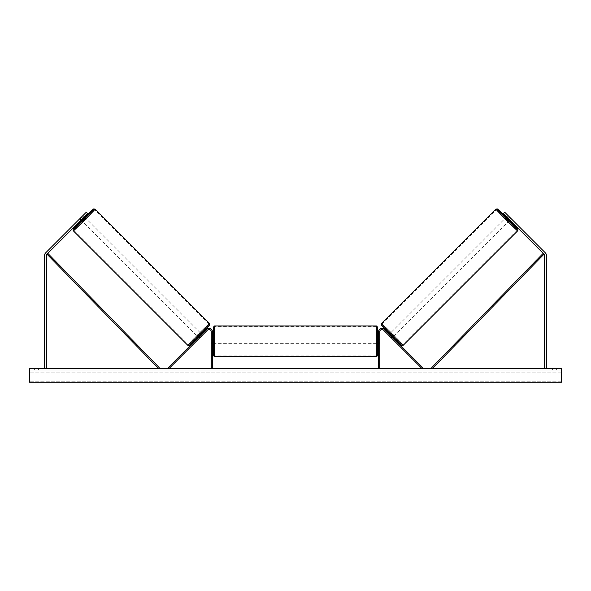 <?xml version="1.0" encoding="UTF-8"?>
<svg xmlns="http://www.w3.org/2000/svg" width="591" height="591" viewBox="0 0 591 591"><rect width="100%" height="100%" fill="white"/><g stroke="black" fill="none" stroke-linecap="round" stroke-linejoin="round"><path stroke-width="0.44" stroke-dasharray="2.96 2.22" d="M81.366 217.133L82.674 218.441L87.579 213.536L81.041 220.081L81.698 219.424L80.391 218.116L86.271 212.228L45.662 252.837A3.701 3.701 0 0 0 44.584 255.452L44.584 368.378L46.43 368.378L44.584 368.378M79.733 218.773L80.391 218.116L79.733 218.773L81.041 220.081L79.778 218.818L80.213 218.315L83.05 215.545L84.314 216.808M87.579 213.536L86.271 212.228L80.391 218.116L81.698 219.424L87.579 213.536L86.271 212.228L87.579 213.536M82.674 218.441L46.977 254.145A1.847 1.847 0 0 0 46.43 255.452L46.43 368.378M506.982 217.451L509.316 219.786L506.982 217.451L508.452 215.981L507.95 215.545L511.222 218.818L509.959 220.081L509.302 219.424L510.609 218.116L511.267 218.773L504.729 212.228L510.609 218.116L509.302 219.424L509.959 220.081L511.267 218.773M509.634 217.133L508.326 218.441L503.421 213.536L509.302 219.424L503.421 213.536L504.729 212.228L545.338 252.837A3.701 3.701 0 0 1 546.416 255.452L546.416 368.378L544.57 368.378L546.416 368.378M508.326 218.441L544.023 254.145A1.847 1.847 0 0 1 544.57 255.452L544.57 368.378M503.421 213.536L504.729 212.228L503.421 213.536M391.072 337.653L391.892 336.833L422.617 367.565L421.804 368.378L383.625 330.206L391.73 338.311L392.55 337.491L391.73 338.311L383.625 330.206A2.312 2.312 0 0 0 379.681 331.839A2.312 2.312 0 0 1 383.625 330.206A2.312 2.312 0 0 0 379.681 331.839L379.681 368.378L378.521 368.378L378.521 331.839A3.472 3.472 0 0 1 384.445 329.386L391.892 336.833L391.072 337.653M378.521 331.839A3.472 3.472 0 0 1 384.445 329.386A3.472 3.472 0 0 0 378.521 331.839L378.521 343.637L378.521 331.839M379.681 342.714L379.681 343.637L379.681 342.714L378.521 342.714L379.681 342.714M378.521 368.378L379.681 368.378M199.928 337.653L199.108 336.833L206.555 329.386L198.45 337.491L199.108 336.833L199.928 337.653L199.27 338.311L198.45 337.491L199.27 338.311L207.375 330.206L199.928 337.653M212.479 331.839A3.472 3.472 0 0 0 206.555 329.386L168.383 367.565L169.196 368.378L207.375 330.206A2.312 2.312 0 0 1 211.319 331.839A2.312 2.312 0 0 0 207.375 330.206A2.312 2.312 0 0 1 211.319 331.839L211.319 368.378L212.479 368.378L212.479 331.839A3.472 3.472 0 0 0 206.555 329.386A3.472 3.472 0 0 1 212.479 331.839L212.479 343.637L212.479 331.839M211.319 342.714L211.319 343.637L211.319 342.714L212.479 342.714L211.319 342.714M212.479 368.378L211.319 368.378M213.403 327.104L213.403 355.546M377.597 341.325L377.597 343.637L377.597 341.325M212.708 339.67L212.708 342.972L211.319 342.972L211.319 339.67L212.708 339.67L212.708 342.972L212.708 339.67M212.479 339.67L211.319 339.67L211.319 343.637L211.319 342.972L212.479 342.972M378.521 339.67L379.681 339.67L379.681 339.012L379.681 339.67L378.292 339.67L378.292 342.972L379.681 342.972L379.681 339.67L379.681 343.637L379.681 342.972L378.521 342.972M378.292 339.67L378.292 342.972L378.292 339.67M376.445 325.944L376.445 356.705M214.555 356.705L214.555 325.944M81.506 219.608L80.28 218.382L79.778 218.818M83.05 215.545L82.614 216.04L83.848 217.274M197.8 336.84L201.073 333.568L197.8 336.84L198.074 337.106M199.736 337.838L198.923 337.025M201.258 334.691L202.07 335.503M201.723 334.218L202.543 335.038L202.041 335.474L201.058 334.491L198.724 336.826L201.058 334.491M198.724 336.826L199.706 337.808L199.27 338.311M202.041 335.474L199.706 337.808M80.28 218.382L82.614 216.04M81.684 219.786L84.018 217.451L81.684 219.786L80.213 218.315M82.548 215.981L84.018 217.451M81.743 220.775L85.008 217.51M198.79 336.892L201.125 334.558M196.98 336.02L200.253 332.748L196.98 336.02L82.555 221.595L85.828 218.323L82.555 221.595M200.253 332.748L85.828 218.323M188.263 344.738A14.642 0.399 135 0 1 198.332 334.1A14.642 0.399 135 0 1 208.97 324.031A14.642 0.399 135 0 1 198.901 334.669A14.642 0.399 135 0 1 188.263 344.738L73.838 230.313A14.642 0.399 -45 0 0 84.476 220.244A14.642 0.399 -45 0 0 94.545 209.606A14.642 0.399 -45 0 0 83.907 219.675A14.642 0.399 -45 0 0 73.838 230.313M208.97 324.031L94.545 209.606M275.746 368.378L283.547 368.378L275.746 368.378M275.746 368.614L283.547 368.614L275.746 368.614M556.596 370.003L556.596 368.378L552.43 368.378L556.596 368.378L556.596 370.003L552.43 370.003L556.596 370.003M38.57 370.003L38.57 368.378L34.404 368.378L38.57 368.378L38.57 370.003L34.404 370.003L38.57 370.003M292.671 368.378L284.862 368.614L292.671 368.378M318.047 368.378L321.556 368.378M321.556 368.614L318.047 368.614M561.45 368.378L29.55 368.378L29.55 382.259L29.55 381.188L29.55 382.259L561.45 382.259L29.55 382.259L561.45 382.259L561.45 368.378M262.426 368.378L265.204 368.378L262.426 368.378M329.955 368.378L327.879 368.378M299.083 368.378L295.5 368.378M561.45 370.003L29.55 370.003L29.55 381.188L29.55 370.003L561.45 370.003L561.45 381.188L561.45 370.003M34.404 370.003L34.404 368.378L34.404 370.003M552.43 370.003L552.43 368.378L552.43 370.003M277.563 368.378L280.533 368.378M274.571 368.614L277.644 368.378L274.571 368.614M277.563 368.614L280.533 368.614M265.204 368.614L261.045 368.614L265.204 368.378M327.879 368.614L325.796 368.378M325.796 368.614L329.955 368.614M290.107 368.378L288.622 368.614L290.107 368.378M311.206 368.614L309.278 368.378M309.278 368.614L305.052 368.378L309.344 368.378M309.344 368.614L311.272 368.614M296.29 368.378L298.352 368.378M298.352 368.614L297.325 368.378M295.5 368.614L294.85 368.378M294.85 368.614L292.205 368.378M292.205 368.614L296.113 368.378M296.113 368.614L298.573 368.378M298.573 368.614L302.489 368.378M302.489 368.614L299.755 368.378M299.755 368.614L299.083 368.614M297.325 368.614L296.29 368.614M511.222 218.818L510.787 218.315L509.316 219.786M509.257 220.775L505.992 217.51M507.95 215.545L506.686 216.808M389.927 333.568L393.2 336.84L389.927 333.568L389.661 333.841M391.73 338.311L391.294 337.808L392.276 336.826L389.942 334.491L392.276 336.826M389.277 334.218L388.457 335.038L388.959 335.474L389.942 334.491M389.742 334.691L388.93 335.503M391.264 337.838L392.077 337.025M388.959 335.474L391.294 337.808M508.452 215.981L510.787 218.315M510.72 218.382L509.494 219.608M507.152 217.274L508.386 216.04M392.21 336.892L389.875 334.558M390.747 332.748L394.02 336.02L390.747 332.748L505.172 218.323L508.445 221.595L505.172 218.323M394.02 336.02L508.445 221.595M402.737 344.738A14.642 0.399 45 0 0 392.668 334.1A14.642 0.399 45 0 0 382.03 324.031A14.642 0.399 45 0 0 392.099 334.669A14.642 0.399 45 0 0 402.737 344.738L517.162 230.313A14.642 0.399 -135 0 1 506.524 220.244A14.642 0.399 -135 0 1 496.455 209.606A14.642 0.399 -135 0 1 507.093 219.675A14.642 0.399 -135 0 1 517.162 230.313M382.03 324.031L496.455 209.606M46.977 254.145L158.388 368.378L159.215 367.572L47.805 253.34L46.977 254.145M544.023 254.145L432.612 368.378L431.785 367.572L543.195 253.34L544.023 254.145M84.742 217.237A14.221 0.392 -45 0 0 81.469 220.502L84.742 217.237M73.321 230.837A15.381 0.421 135 0 1 83.892 219.66A15.381 0.421 135 0 1 95.07 209.081M209.495 323.513A15.381 0.421 -45 0 0 198.317 334.085A15.381 0.421 -45 0 0 187.746 345.262M189.379 345.262A14.221 0.392 135 0 1 199.16 334.927A14.221 0.392 135 0 1 209.495 325.146M561.45 381.188L29.55 381.188L561.45 381.188M561.45 372.138L29.55 372.138L561.45 372.138M506.258 217.237A14.221 0.392 -135 0 1 509.531 220.502L506.258 217.237M517.679 230.837A15.381 0.421 45 0 0 507.108 219.66A15.381 0.421 45 0 0 495.93 209.081M401.621 345.262A14.221 0.392 45 0 0 391.84 334.927A14.221 0.392 45 0 0 381.505 325.146M381.505 323.513A15.381 0.421 -135 0 1 392.683 334.085A15.381 0.421 -135 0 1 403.254 345.262M379.681 343.637L378.521 343.637L379.681 343.637M211.319 343.637L212.479 343.637L211.319 343.637M211.319 339.012L212.479 339.012M378.521 339.012L379.681 339.012M376.445 339.012L214.555 339.012M376.445 355.959L214.555 355.959M376.445 326.683L214.555 326.683M376.445 343.637L214.555 343.637"/><path stroke-width="0.89" d="M82.674 218.441L81.366 217.133L86.271 212.228L87.579 213.536L46.977 254.145A1.847 1.847 0 0 0 46.43 255.452L46.43 368.378M81.366 217.133L45.662 252.837A3.701 3.701 0 0 0 44.584 255.452L44.584 368.378M508.326 218.441L509.634 217.133L504.729 212.228L503.421 213.536L544.023 254.145A1.847 1.847 0 0 1 544.57 255.452L544.57 368.378M509.634 217.133L545.338 252.837A3.701 3.701 0 0 1 546.416 255.452L546.416 368.378M378.521 368.378L378.521 331.839A3.472 3.472 0 0 1 384.445 329.386L422.617 367.565L421.804 368.378L383.625 330.206A2.312 2.312 0 0 0 379.681 331.839L379.681 368.378M212.479 368.378L212.479 331.839A3.472 3.472 0 0 0 206.555 329.386L168.383 367.565L169.196 368.378L207.375 330.206A2.312 2.312 0 0 1 211.319 331.839L211.319 368.378M214.555 356.705L213.403 355.546L213.403 327.104L214.555 325.944L214.555 356.705L376.445 356.705L376.445 325.944L377.597 327.104L377.597 343.637L378.521 343.637M376.445 356.705L377.597 355.546L377.597 327.104M212.479 342.972L212.479 339.67M378.521 342.972L378.521 339.67M377.597 355.546L377.597 343.637M73.321 230.837L72.989 229.825L73.838 228.481L81.469 220.502A14.221 0.392 -45 0 0 73.321 229.197A14.221 0.392 -45 0 0 83.649 219.416A14.221 0.392 -45 0 0 93.43 209.088A14.221 0.392 -45 0 0 84.742 217.237L93.496 208.985L95.07 209.081A15.381 0.421 135 0 1 84.491 220.258A15.381 0.421 135 0 1 73.321 230.837L187.746 345.262A15.381 0.421 -45 0 0 198.916 334.683A15.381 0.421 -45 0 0 209.495 323.513L209.635 325.013L199.788 335.4L189.312 345.358L187.746 345.262M95.07 209.081L209.495 323.513M81.041 220.081L81.743 220.775L85.008 217.51L84.314 216.808M84.085 217.518L81.75 219.852L83.848 217.274M198.074 337.106L198.45 337.491M199.736 337.838L199.27 338.311M198.923 337.025L201.258 334.691M202.07 335.503L202.543 335.038M201.339 333.841L201.723 334.218M199.773 337.875L202.107 335.54M561.45 368.378L29.55 368.378L29.55 382.259L561.45 382.259L561.45 368.378M517.679 230.837L518.012 229.825L517.162 228.481L509.531 220.502A14.221 0.392 -135 0 1 517.679 229.197A14.221 0.392 -135 0 1 507.351 219.416A14.221 0.392 -135 0 1 497.57 209.088A14.221 0.392 -135 0 1 506.258 217.237L497.504 208.985L495.93 209.081A15.381 0.421 45 0 0 506.509 220.258A15.381 0.421 45 0 0 517.679 230.837L403.254 345.262A15.381 0.421 -135 0 1 392.084 334.683A15.381 0.421 -135 0 1 381.505 323.513L381.365 325.013L391.212 335.4L401.688 345.358L403.254 345.262M495.93 209.081L381.505 323.513M509.959 220.081L509.257 220.775L505.992 217.51L506.686 216.808M392.926 337.106L392.55 337.491M389.661 333.841L389.277 334.218M388.457 335.038L388.93 335.503M392.077 337.025L389.742 334.691M391.73 338.311L391.264 337.838M391.227 337.875L388.893 335.54M509.494 219.608L506.915 217.518L509.25 219.852M46.977 254.145L158.388 368.378L159.215 367.572L47.805 253.34L46.977 254.145M544.023 254.145L432.612 368.378L431.785 367.572L543.195 253.34L544.023 254.145M209.495 325.146A14.221 0.392 135 0 1 199.706 335.474A14.221 0.392 135 0 1 189.379 345.262M381.505 325.146A14.221 0.392 45 0 0 391.294 335.474A14.221 0.392 45 0 0 401.621 345.262M214.555 325.944L376.445 325.944M212.479 339.012L213.403 339.012M377.597 339.012L378.521 339.012M212.479 343.637L213.403 343.637"/></g></svg>
